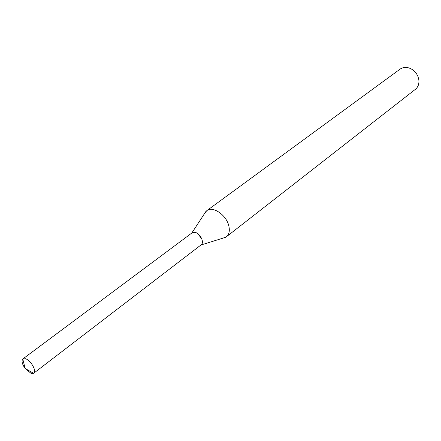<?xml version="1.0" encoding="UTF-8"?>
<svg xmlns="http://www.w3.org/2000/svg" width="441" height="441" viewBox="0 0 441 441"><rect width="100%" height="100%" fill="white"/><g stroke="black" fill="none" stroke-linecap="round" stroke-linejoin="round"><path stroke-width="0.66" d="M222.903 238.168L226.42 236.762C229.16 234.43 229.948 230.77 228.791 225.77C226.36 214.905 212.683 205.682 206.741 210.721L204.426 213.725M226.42 236.762L415.411 89.308C418.189 86.987 419.325 83.746 418.807 79.584L417.936 76.447L416.728 74.099L414.672 71.492L412.671 69.788C408.123 66.856 403.945 66.624 400.13 69.099L206.741 210.721M201.862 239L197.882 233.741M25.148 368.5L31.079 373.362L33.725 373.207C37.022 371.239 30.721 360.159 25.484 358.748L22.794 359.013C21.35 360.992 22.122 364.139 25.12 368.467M33.725 373.207L201.118 244.865C204.833 242.478 199.966 232.876 194.735 232.319L192.044 232.854L22.921 358.913M200.881 245.042L225.522 237.346M191.802 233.035L205.925 211.426M33.593 373.301L25.12 368.478L22.794 359.013"/></g></svg>
